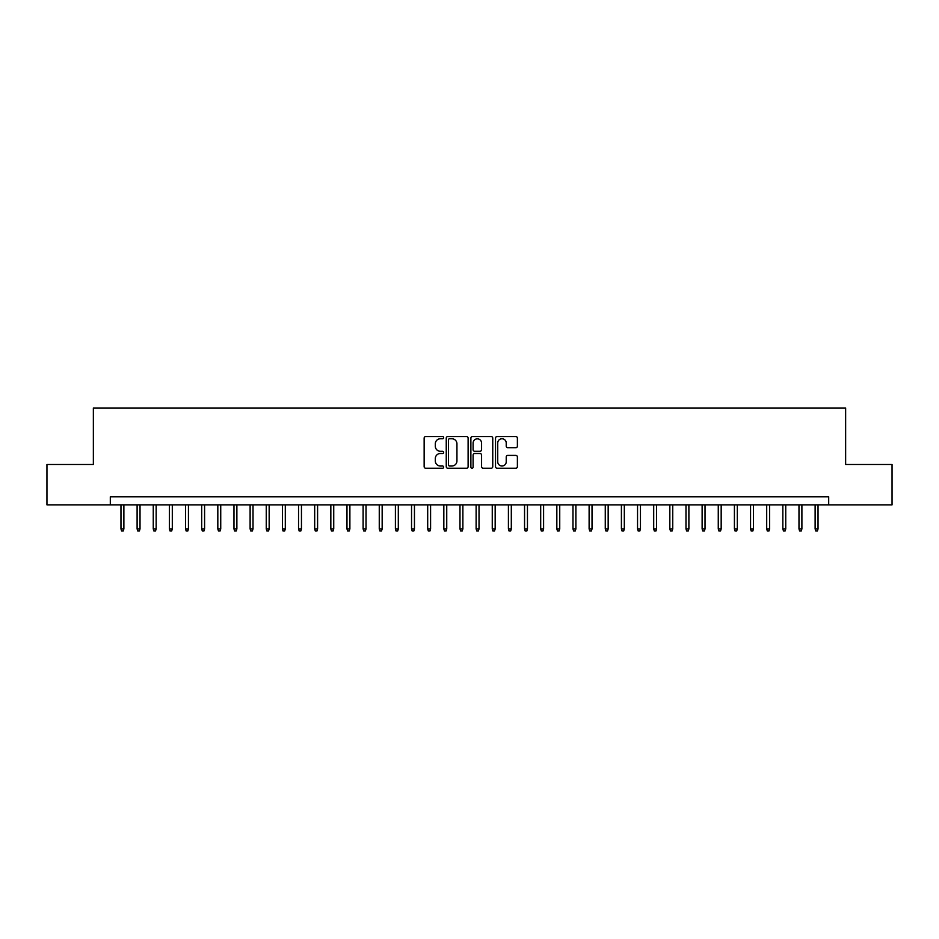 <?xml version="1.0" encoding="UTF-8"?>
<svg xmlns="http://www.w3.org/2000/svg" width="939" height="939" viewBox="0 0 939 939"><rect width="100%" height="100%" fill="white"/><g stroke="black" fill="none" stroke-linecap="round" stroke-linejoin="round"><path stroke-width="1.41" d="M443.666 437.656A1.115 1.115 0 0 0 442.562 436.541L425.731 436.541A1.585 1.585 0 0 0 424.146 438.126L424.146 466.648A1.585 1.585 0 0 0 425.731 468.232L442.562 468.232A1.115 1.115 0 0 0 443.666 467.129A1.115 1.115 0 0 0 442.562 466.014L440.379 466.014A5.071 5.071 0 0 1 435.309 460.943L435.309 458.572A5.071 5.071 0 0 1 440.379 453.502L442.562 453.502A1.115 1.115 0 0 0 443.666 452.387A1.115 1.115 0 0 0 442.562 451.283L440.379 451.283A5.071 5.071 0 0 1 435.309 446.213L435.309 443.83A5.071 5.071 0 0 1 440.379 438.759L442.562 438.759A1.115 1.115 0 0 0 443.666 437.656M515.804 447.715A1.585 1.585 0 0 0 517.389 446.131L517.389 438.126A1.585 1.585 0 0 0 515.804 436.541L497.107 436.541A1.585 1.585 0 0 0 495.522 438.126L495.522 466.648A1.585 1.585 0 0 0 497.107 468.232L515.804 468.232A1.585 1.585 0 0 0 517.389 466.648L517.389 456.988A1.585 1.585 0 0 0 515.804 455.403L507.811 455.403A1.585 1.585 0 0 0 506.227 456.988L506.227 461.777A4.237 4.237 0 0 1 501.989 466.014A4.237 4.237 0 0 1 497.74 461.777L497.74 442.997A4.237 4.237 0 0 1 501.989 438.759A4.237 4.237 0 0 1 506.227 442.997L506.227 446.131A1.585 1.585 0 0 0 507.811 447.715L515.804 447.715M110.309 504.853L46.95 504.853L46.95 464.5L93.36 464.5L93.36 407.996L845.64 407.996L845.64 464.5L892.05 464.5L892.05 504.853L828.691 504.853L828.691 496.778L110.309 496.778L110.309 504.853L828.691 504.853M468.115 438.126A1.585 1.585 0 0 0 466.53 436.541L447.833 436.541A1.585 1.585 0 0 0 446.248 438.126L446.248 466.648A1.585 1.585 0 0 0 447.833 468.232L466.53 468.232A1.585 1.585 0 0 0 468.115 466.648L468.115 438.126M472.47 436.541L491.167 436.541A1.585 1.585 0 0 1 492.752 438.126L492.752 466.648A1.585 1.585 0 0 1 491.167 468.232L483.162 468.232A1.585 1.585 0 0 1 481.578 466.648L481.578 455.086A1.585 1.585 0 0 0 479.993 453.502L474.688 453.502A1.585 1.585 0 0 0 473.103 455.086L473.103 467.129A1.115 1.115 0 0 1 472 468.232A1.115 1.115 0 0 1 470.885 467.129L470.885 438.126A1.585 1.585 0 0 1 472.47 436.541M449.57 438.759A1.115 1.115 0 0 0 448.466 439.875L448.466 464.911A1.115 1.115 0 0 0 449.57 466.014L451.87 466.014A5.071 5.071 0 0 0 456.941 460.943L456.941 443.83A5.071 5.071 0 0 0 451.87 438.759L449.57 438.759M481.578 443.079A4.237 4.237 0 0 0 477.341 438.842A4.237 4.237 0 0 0 473.103 443.079L473.103 449.699A1.585 1.585 0 0 0 474.688 451.283L479.993 451.283A1.585 1.585 0 0 0 481.578 449.699L481.578 443.079M123.878 528.903L123.232 531.005L121.612 531.005L120.967 528.903L123.878 528.903L123.878 504.853M120.967 528.903L120.967 504.853M140.017 528.903L139.371 531.005L137.751 531.005L137.106 528.903L140.017 528.903L140.017 504.853M137.106 528.903L137.106 504.853M156.156 528.903L155.51 531.005L153.902 531.005L153.257 528.903L156.156 528.903L156.156 504.853M153.257 528.903L153.257 504.853M172.307 528.903L171.661 531.005L170.041 531.005L169.396 528.903L172.307 528.903L172.307 504.853M169.396 528.903L169.396 504.853M188.446 528.903L187.8 531.005L186.18 531.005L185.535 528.903L188.446 528.903L188.446 504.853M185.535 528.903L185.535 504.853M204.585 528.903L203.939 531.005L202.331 531.005L201.685 528.903L204.585 528.903L204.585 504.853M201.685 528.903L201.685 504.853M220.735 528.903L220.09 531.005L218.47 531.005L217.825 528.903L220.735 528.903L220.735 504.853M217.825 528.903L217.825 504.853M236.874 528.903L236.229 531.005L234.621 531.005L233.975 528.903L236.874 528.903L236.874 504.853M233.975 528.903L233.975 504.853M253.014 528.903L252.368 531.005L250.76 531.005L250.114 528.903L253.014 528.903L253.014 504.853M250.114 528.903L250.114 504.853M269.164 528.903L268.519 531.005L266.899 531.005L266.253 528.903L269.164 528.903L269.164 504.853M266.253 528.903L266.253 504.853M285.303 528.903L284.658 531.005L283.05 531.005L282.404 528.903L285.303 528.903L285.303 504.853M282.404 528.903L282.404 504.853M301.454 528.903L300.809 531.005L299.189 531.005L298.543 528.903L301.454 528.903L301.454 504.853M298.543 528.903L298.543 504.853M317.593 528.903L316.948 531.005L315.328 531.005L314.682 528.903L317.593 528.903L317.593 504.853M314.682 528.903L314.682 504.853M333.732 528.903L333.087 531.005L331.479 531.005L330.833 528.903L333.732 528.903L333.732 504.853M330.833 528.903L330.833 504.853M349.883 528.903L349.238 531.005L347.618 531.005L346.972 528.903L349.883 528.903L349.883 504.853M346.972 528.903L346.972 504.853M366.022 528.903L365.377 531.005L363.757 531.005L363.111 528.903L366.022 528.903L366.022 504.853M363.111 528.903L363.111 504.853M382.161 528.903L381.516 531.005L379.908 531.005L379.262 528.903L382.161 528.903L382.161 504.853M379.262 528.903L379.262 504.853M398.312 528.903L397.667 531.005L396.047 531.005L395.401 528.903L398.312 528.903L398.312 504.853M395.401 528.903L395.401 504.853M414.451 528.903L413.806 531.005L412.186 531.005L411.54 528.903L414.451 528.903L414.451 504.853M411.54 528.903L411.54 504.853M430.59 528.903L429.945 531.005L428.337 531.005L427.691 528.903L430.59 528.903L430.59 504.853M427.691 528.903L427.691 504.853M446.741 528.903L446.095 531.005L444.476 531.005L443.83 528.903L446.741 528.903L446.741 504.853M443.83 528.903L443.83 504.853M462.88 528.903L462.234 531.005L460.626 531.005L459.981 528.903L462.88 528.903L462.88 504.853M459.981 528.903L459.981 504.853M479.019 528.903L478.374 531.005L476.766 531.005L476.12 528.903L479.019 528.903L479.019 504.853M476.12 528.903L476.12 504.853M495.17 528.903L494.524 531.005L492.905 531.005L492.259 528.903L495.17 528.903L495.17 504.853M492.259 528.903L492.259 504.853M511.309 528.903L510.663 531.005L509.055 531.005L508.41 528.903L511.309 528.903L511.309 504.853M508.41 528.903L508.41 504.853M527.46 528.903L526.814 531.005L525.194 531.005L524.549 528.903L527.46 528.903L527.46 504.853M524.549 528.903L524.549 504.853M543.599 528.903L542.953 531.005L541.334 531.005L540.688 528.903L543.599 528.903L543.599 504.853M540.688 528.903L540.688 504.853M559.738 528.903L559.092 531.005L557.484 531.005L556.839 528.903L559.738 528.903L559.738 504.853M556.839 528.903L556.839 504.853M575.889 528.903L575.243 531.005L573.623 531.005L572.978 528.903L575.889 528.903L575.889 504.853M572.978 528.903L572.978 504.853M592.028 528.903L591.382 531.005L589.762 531.005L589.117 528.903L592.028 528.903L592.028 504.853M589.117 528.903L589.117 504.853M608.167 528.903L607.521 531.005L605.913 531.005L605.268 528.903L608.167 528.903L608.167 504.853M605.268 528.903L605.268 504.853M624.318 528.903L623.672 531.005L622.052 531.005L621.407 528.903L624.318 528.903L624.318 504.853M621.407 528.903L621.407 504.853M640.457 528.903L639.811 531.005L638.191 531.005L637.546 528.903L640.457 528.903L640.457 504.853M637.546 528.903L637.546 504.853M656.596 528.903L655.95 531.005L654.342 531.005L653.697 528.903L656.596 528.903L656.596 504.853M653.697 528.903L653.697 504.853M672.747 528.903L672.101 531.005L670.481 531.005L669.836 528.903L672.747 528.903L672.747 504.853M669.836 528.903L669.836 504.853M688.886 528.903L688.24 531.005L686.632 531.005L685.986 528.903L688.886 528.903L688.886 504.853M685.986 528.903L685.986 504.853M705.025 528.903L704.379 531.005L702.771 531.005L702.126 528.903L705.025 528.903L705.025 504.853M702.126 528.903L702.126 504.853M721.175 528.903L720.53 531.005L718.91 531.005L718.265 528.903L721.175 528.903L721.175 504.853M718.265 528.903L718.265 504.853M737.315 528.903L736.669 531.005L735.061 531.005L734.415 528.903L737.315 528.903L737.315 504.853M734.415 528.903L734.415 504.853M753.465 528.903L752.82 531.005L751.2 531.005L750.554 528.903L753.465 528.903L753.465 504.853M750.554 528.903L750.554 504.853M769.604 528.903L768.959 531.005L767.339 531.005L766.694 528.903L769.604 528.903L769.604 504.853M766.694 528.903L766.694 504.853M785.743 528.903L785.098 531.005L783.49 531.005L782.844 528.903L785.743 528.903L785.743 504.853M782.844 528.903L782.844 504.853M801.894 528.903L801.249 531.005L799.629 531.005L798.983 528.903L801.894 528.903L801.894 504.853M798.983 528.903L798.983 504.853M818.033 528.903L817.388 531.005L815.768 531.005L815.122 528.903L818.033 528.903L818.033 504.853M815.122 528.903L815.122 504.853"/></g></svg>

